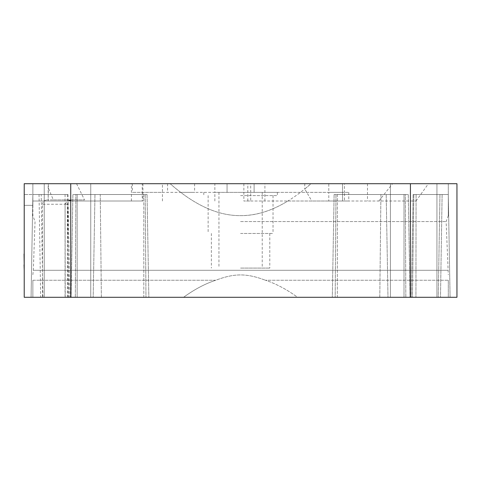 <?xml version="1.0" encoding="UTF-8"?>
<svg xmlns="http://www.w3.org/2000/svg" width="481" height="481" viewBox="0 0 481 481"><rect width="100%" height="100%" fill="white"/><g stroke="black" fill="none" stroke-linecap="round" stroke-linejoin="round"><path stroke-width="0.36" stroke-dasharray="2.4 1.8" d="M67.484 297.294L90.747 297.294L67.484 297.294M67.484 183.706L90.747 183.706L67.484 183.706M413.678 297.294L390.416 297.294L413.678 297.294M413.678 183.706L390.416 183.706L413.678 183.706M53.295 199.934L84.548 199.934L47.372 199.934L53.295 199.934L48.389 188.071L48.389 183.706L32.864 183.706L170.142 183.706L24.212 183.706L342.538 183.706L170.142 183.706L311.021 183.706L304.78 188.985L311.802 201.01L287.885 201.01C271.813 210.804 256.048 215.674 240.578 215.62C218.067 215.855 194.589 205.213 170.142 183.706C194.589 205.213 218.067 215.855 240.578 215.62C263.095 215.855 286.574 205.213 311.021 183.706L48.184 183.706L48.184 198.142L48.389 188.071M240.578 221.567L446.134 221.567L240.578 221.567M240.578 268.085L269.793 268.085L240.578 268.085M240.578 192.358L277.363 192.358L240.578 192.358M240.578 233.465L273.034 233.465L240.578 233.465M240.578 195.605L277.363 195.605L240.578 195.605M181.078 192.358L194.601 192.358L181.078 192.358M181.078 183.706L194.601 183.706L181.078 183.706M240.578 183.706L254.106 183.706L240.578 183.706M287.885 201.01L342.538 201.01L328.788 201.01L328.788 192.358L214.851 192.358L214.851 183.706M250.721 201.01L416.011 201.01L243.861 201.01L250.721 201.01L250.721 192.358L344.45 192.358L344.45 183.706L243.861 183.706L448.298 183.706L344.45 183.706M142.232 201.01L32.864 201.01L142.923 201.01L142.232 201.01L142.232 192.358L132.395 192.358L162.446 192.358L162.446 183.706M448.298 183.706C448.298 226.431 448.298 226.431 448.298 183.706C448.298 226.431 448.298 226.431 448.298 183.706M416.011 201.01L428.439 183.706M378.842 201.01L392.556 183.706M48.196 201.01L48.184 198.142M32.864 280.249L32.864 297.294L32.864 280.249L215.783 280.249C234.379 273.172 246.777 273.166 265.38 280.249C246.783 273.172 234.385 273.166 215.783 280.249C205.285 283.646 194.546 289.328 183.574 297.294C194.546 289.334 205.285 283.646 215.783 280.249L32.864 280.249M448.298 280.249L448.298 297.294L32.864 297.294L297.589 297.294C286.616 289.334 275.878 283.646 265.38 280.249C275.878 283.646 286.616 289.328 297.589 297.294L448.298 297.294L448.298 280.249L265.38 280.249L448.298 280.249M42.49 297.294L68.043 297.294L65.079 297.294L65.079 204.257L68.043 204.257L42.49 204.257L42.49 297.294L24.212 297.294L24.212 205.339L32.864 205.339L24.212 205.339L24.212 183.706L456.95 183.706L456.95 297.294L24.212 297.294L24.212 205.339L32.864 205.339L32.864 183.706L32.864 215.62L35.029 221.567L33.327 270.28L447.835 270.28L33.327 270.28L32.864 274.723M342.538 183.706L342.538 201.01L342.532 183.706M42.49 204.257C42.893 201.527 44.523 200.084 47.372 199.934M76.557 183.706L84.548 199.934M32.864 201.01L32.864 183.706L32.864 205.339L32.864 194.522L24.212 194.522L32.864 194.522L31.073 297.294L69.835 297.294L31.073 297.294L32.864 194.522L68.043 194.522L32.864 194.522L32.864 205.339L24.212 205.339L24.212 183.706L24.212 297.294L65.079 297.294M162.446 201.01L162.446 192.358L250.721 192.358L250.721 183.706M304.78 183.706L304.78 188.985M328.788 201.01L348.767 201.01L344.45 201.01L344.45 192.358L348.767 192.358L328.788 192.358L328.788 183.706M344.45 201.01L311.802 201.01M264.905 201.01L264.905 183.706M214.851 201.01L214.851 192.358L142.232 192.358L142.232 183.706M450.09 297.294L411.327 297.294L450.09 297.294L411.327 297.294L450.09 297.294L448.298 194.522L413.119 194.522L448.298 194.522L450.09 297.294M379.792 297.294L332.311 297.294L379.792 297.294L332.311 297.294L337.355 297.294L337.355 194.522L334.109 194.522L337.355 194.522L337.355 297.294L410.059 297.294L379.792 297.294L380.916 194.522L334.109 194.522L386.195 194.522L380.916 194.522L379.792 297.294M101.371 297.294L148.851 297.294L101.371 297.294L148.851 297.294L143.807 297.294L143.807 194.522L147.054 194.522L143.807 194.522L143.807 297.294L71.104 297.294L101.371 297.294L100.246 194.522L147.054 194.522L94.967 194.522L100.246 194.522L101.371 297.294M65.079 204.257C66.51 201.731 68.699 200.288 71.645 199.934M24.212 237.794L24.05 210.75M24.212 259.433L24.05 248.611M24.05 270.25L24.05 259.433M405.297 194.522L386.195 194.522L408.267 194.522L405.297 194.522L405.838 297.294L405.297 194.522M403.998 194.522L337.355 194.522L408.267 194.522L403.998 194.522L403.998 297.294L403.998 194.522M439.959 194.522L413.119 194.522L448.298 194.522L439.959 194.522L438.251 297.294L439.959 194.522M75.866 194.522L94.967 194.522L72.896 194.522L75.866 194.522L75.325 297.294L75.866 194.522M77.164 194.522L143.807 194.522L72.896 194.522L77.164 194.522L77.164 297.294L77.164 194.522M70.683 199.934A4.329 3.361 90 0 0 67.316 204.257L67.316 297.294M131.391 201.01L131.391 183.706M247.817 201.01L247.817 183.706M410.431 183.706L410.431 297.294M70.731 297.294L70.731 183.706M416.083 194.522L415.927 297.294L416.083 194.522M413.846 194.522L412.451 297.294L413.846 194.522M442.117 194.522L440.494 297.294L442.117 194.522M386.195 194.522L387.981 297.294L386.195 194.522M335.966 194.522L335.197 297.294L335.966 194.522M65.079 194.522L65.236 297.294M42.911 297.294L41.204 194.522M39.045 194.522L40.669 297.294M67.316 194.522L68.711 297.294M94.967 194.522L93.182 297.294L94.967 194.522M145.196 194.522L145.965 297.294L145.196 194.522M90.747 183.706L90.747 297.294L90.747 183.706M436.934 183.706L436.934 297.294L436.934 183.706M68.043 297.294L68.043 204.257C68.272 201.653 69.715 200.21 72.372 199.934M448.298 215.62L446.134 221.567L448.298 274.723M262.217 192.358L262.217 268.085M211.369 233.465L211.369 268.085M208.129 195.605L208.129 233.465M203.8 192.358L203.8 195.605M194.601 183.706L194.601 192.358M254.106 183.706L254.106 192.358L254.106 183.706M142.923 183.706L142.923 201.01M132.395 183.706L132.395 192.358M243.861 183.706L243.861 201.01M367.472 183.706L367.472 201.01M348.767 192.358L348.767 201.01M227.056 183.706L227.056 192.358L227.056 183.706M167.556 183.706L167.556 192.358M277.363 192.358L277.363 195.605M273.034 195.605L273.034 233.465M269.793 233.465L269.793 268.085M218.945 192.358L218.945 268.085M44.228 183.706L44.228 297.294L44.228 183.706M390.416 183.706L390.416 297.294L390.416 183.706M413.119 194.522L411.327 297.294L413.119 194.522M334.109 194.522L332.311 297.294L334.109 194.522M408.267 194.522L410.059 297.294L408.267 194.522M68.043 194.522L69.835 297.294M147.054 194.522L148.851 297.294L147.054 194.522M72.896 194.522L71.104 297.294L72.896 194.522"/><path stroke-width="0.72" d="M70.731 183.706L24.212 183.706L24.212 297.294L456.95 297.294L456.95 183.706L70.731 183.706L70.731 297.294M24.212 237.794L24.212 210.75M24.212 254.022L24.212 248.611M24.212 264.839L24.05 254.022M24.212 270.25L24.05 264.839M410.431 297.294L410.431 183.706"/></g></svg>
